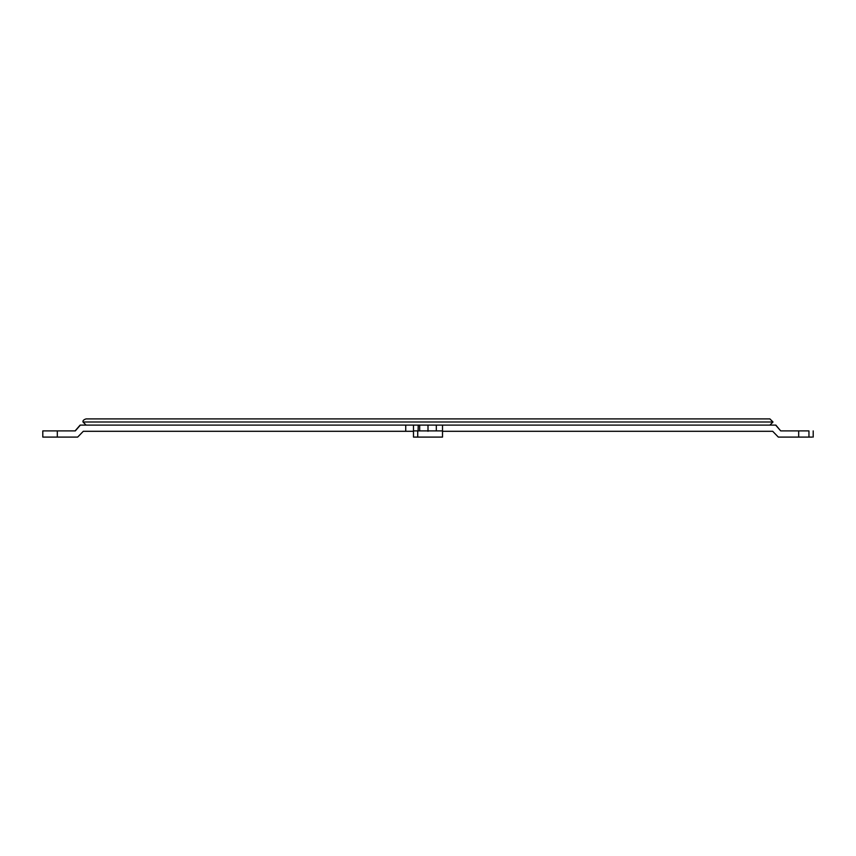 <?xml version="1.0" encoding="UTF-8"?>
<svg xmlns="http://www.w3.org/2000/svg" width="856" height="856" viewBox="0 0 856 856"><rect width="100%" height="100%" fill="white"/><g stroke="black" fill="none" stroke-linecap="round" stroke-linejoin="round"><path stroke-width="1.28" d="M808.952 430.9L808.952 437.095L812.098 437.095L808.952 437.095L808.952 430.9L798.68 430.9L798.68 437.095L808.952 437.095L778.329 437.095L798.68 437.095L798.68 430.9L808.952 430.9M42.8 437.095L57.32 437.095L57.32 430.9L42.8 430.9L42.8 437.095M417.728 430.9L417.728 437.095L442.52 437.095L442.52 430.9L417.728 430.9L442.52 430.9L442.52 425.1L436.325 425.1L442.52 425.1L442.52 437.095L417.728 437.095L417.728 430.9L413.48 430.9L417.728 430.9M418.092 430.9L418.231 425.1L413.48 425.1L413.48 430.9L413.48 425.1L419.675 425.1L418.231 425.1L418.092 430.9M772.989 421.997L83.011 421.997L772.989 421.997L769.886 425.1L773 421.997L769.886 418.905L772.989 421.997M436.325 425.1L436.325 430.9L436.325 425.1L419.675 425.1L419.675 430.9L419.675 425.1M413.48 437.095L413.48 430.9L413.48 437.095L417.728 437.095L413.48 437.095M80.143 425.1L86.403 425.1L80.143 425.1L75.103 430.9L80.143 425.1M47.048 430.9L57.32 430.9L57.32 437.095L77.671 437.095L83.299 431.296L413.48 431.296L83.299 431.296L77.671 437.095L47.048 437.095M405.733 431.296L405.733 425.1L405.733 431.296M57.32 430.9L75.307 430.9L80.346 425.1L75.307 430.9L57.32 430.9M769.598 425.1L775.857 425.1L780.693 430.9L798.68 430.9L780.693 430.9L775.654 425.1L769.598 425.1M428 431.296L428 425.1L428 431.296M442.52 431.296L772.701 431.296L778.329 437.095L772.701 431.296L442.52 431.296M813.2 437.095L813.2 430.9M769.897 425.1L773 421.997L769.908 418.905L86.092 418.905C83.674 419.665 82.647 420.692 83 421.997L86.092 425.1L413.48 425.1M769.886 425.1L442.52 425.1"/></g></svg>
